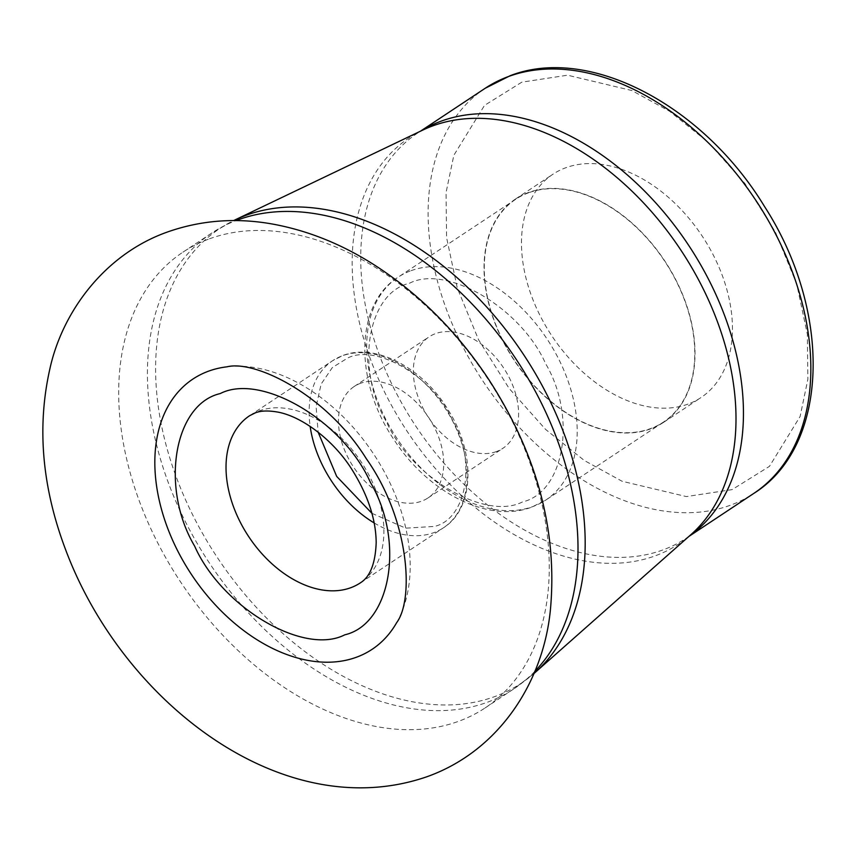 <?xml version="1.0" encoding="UTF-8"?>
<svg xmlns="http://www.w3.org/2000/svg" width="856" height="856" viewBox="0 0 856 856"><rect width="100%" height="100%" fill="white"/><g stroke="black" fill="none" stroke-linecap="round" stroke-linejoin="round"><path stroke-width="0.64" stroke-dasharray="4.28 3.21" d="M409.51 283.229C446.65 264.13 520.983 308.032 545.604 363.629C577.083 416.722 564.425 492.286 522.417 501.969C485.277 521.079 410.944 477.167 386.324 421.569C354.844 368.476 367.502 292.913 409.51 283.229M371.921 513.322L405.712 528.173L434.527 526.408C466.852 518.95 476.599 460.806 452.375 419.932C433.425 377.154 376.223 343.352 347.632 358.054L332.363 367.524L321.139 384.066L316.099 406.611L318.143 432.184M396.617 622.729A162.148 109.183 -123.5 0 0 373.516 453.873A162.148 109.183 -123.5 0 0 227.001 366.817M209.442 238.824A273.417 184.115 56.5 0 1 499.08 397.002A273.417 184.115 56.5 0 1 485.02 707.998A273.417 184.115 56.5 0 1 458.495 721.341A273.417 184.115 56.5 0 1 168.857 563.162A273.417 184.115 56.5 0 1 182.916 252.178A273.417 184.115 56.5 0 1 209.442 238.824M687.989 404.107A133.975 90.222 56.5 0 1 546.064 326.596A133.975 90.222 56.5 0 1 552.955 174.217A133.975 90.222 56.5 0 1 565.955 167.68A133.975 90.222 56.5 0 1 707.869 245.18A133.975 90.222 56.5 0 1 700.978 397.569A133.975 90.222 56.5 0 1 687.989 404.107M650.539 428.92A133.975 90.222 56.5 0 1 508.625 351.42A133.975 90.222 56.5 0 1 515.505 199.031A133.975 90.222 56.5 0 1 528.505 192.493A133.975 90.222 56.5 0 1 670.43 270.004A133.975 90.222 56.5 0 1 663.539 422.383A133.975 90.222 56.5 0 1 650.539 428.92M528.644 192.761A133.675 90.019 -123.5 0 0 515.676 199.288A133.675 90.019 -123.5 0 0 508.806 351.324A133.675 90.019 -123.5 0 0 650.4 428.653A133.675 90.019 -123.5 0 0 663.368 422.126A133.675 90.019 -123.5 0 0 670.248 270.089A133.675 90.019 -123.5 0 0 528.644 192.761M496.405 451.572A66.832 45.004 56.5 0 1 425.603 412.913A66.832 45.004 56.5 0 1 429.038 336.89A66.832 45.004 56.5 0 1 435.522 333.626A66.832 45.004 56.5 0 1 506.324 372.296A66.832 45.004 56.5 0 1 502.889 448.309A66.832 45.004 56.5 0 1 496.405 451.572M360.644 383.253A66.832 45.004 -123.5 0 0 354.159 386.516A66.832 45.004 -123.5 0 0 350.725 462.54A66.832 45.004 -123.5 0 0 421.516 501.209A66.832 45.004 -123.5 0 0 428 497.946A66.832 45.004 -123.5 0 0 431.445 421.922A66.832 45.004 -123.5 0 0 360.644 383.253M422.864 130.048A243.735 164.127 -123.5 0 0 391.267 404.942A243.735 164.127 -123.5 0 0 655.086 555.886A243.735 164.127 -123.5 0 0 690.985 534.583M689.219 536.134A243.04 163.656 56.5 0 1 686.352 538.114A243.04 163.656 56.5 0 1 662.769 549.98A243.04 163.656 56.5 0 1 405.316 409.371A243.04 163.656 56.5 0 1 417.814 132.937A243.04 163.656 56.5 0 1 420.745 131.064M534.743 671.446A273.417 184.115 56.5 0 1 513.76 688.941A273.417 184.115 56.5 0 1 487.235 702.295A273.417 184.115 56.5 0 1 197.597 544.106A273.417 184.115 56.5 0 1 211.667 233.121A273.417 184.115 56.5 0 1 235.946 220.613M534.797 672.795A272.786 183.687 56.5 0 1 494.618 696.634A272.786 183.687 56.5 0 1 199.373 527.713A272.786 183.687 56.5 0 1 234.715 220.056M485.213 88.264A243.04 163.656 -123.5 0 0 472.715 364.699A243.04 163.656 -123.5 0 0 730.168 505.308A243.04 163.656 -123.5 0 0 753.751 493.441M521.818 82.165L484.485 105.416L453.83 155.289L446.051 192.589L446.586 237.636L457.297 288.044L478.611 339.853L509.063 388.346L545.55 429.38L584.338 460.507L622.077 481.254L686.373 496.576L732.115 489.621L769.448 466.36L800.103 416.498L807.882 379.197L807.347 334.15L796.636 283.743L775.322 231.933L744.87 183.441L708.383 142.406L669.595 111.28L631.856 90.533L567.56 75.2L521.818 82.165M411.083 270.678A133.675 90.019 56.5 0 1 552.676 348.018A133.675 90.019 56.5 0 1 545.807 500.054A133.675 90.019 56.5 0 1 532.839 506.581A133.675 90.019 56.5 0 1 391.235 429.241A133.675 90.019 56.5 0 1 398.104 277.205A133.675 90.019 56.5 0 1 411.083 270.678M374.168 522.941A100.259 67.506 -123.5 0 0 433.746 532.678A100.259 67.506 -123.5 0 0 443.472 527.788A100.259 67.506 -123.5 0 0 448.63 413.758A100.259 67.506 -123.5 0 0 342.432 355.754A100.259 67.506 -123.5 0 0 332.695 360.654L249.578 415.738A100.259 67.506 56.5 0 1 259.304 410.848A100.259 67.506 56.5 0 1 365.501 468.842A100.259 67.506 56.5 0 1 360.344 582.872M360.355 582.872L443.472 527.788C474.395 508.443 475.872 453.862 448.672 410.741C423.634 368.412 375.859 342.603 342.978 355.475L332.695 360.654A100.259 67.506 -123.5 0 0 310.15 426.363M691.477 534.144L688.93 536.402M182.916 252.178L211.657 233.121L233.581 220.602M515.676 199.288L398.104 277.205C354.33 304.768 354.512 381.83 393.974 439.652C427.925 492.489 488.466 523.776 531.726 507.137L545.807 500.054L663.368 422.126M515.505 199.031L552.955 174.217M354.159 386.516L429.038 336.89M485.02 707.998L513.76 688.941L533.834 673.64M423.463 129.759L420.392 131.236M663.539 422.383L700.978 397.569M428 497.946L502.889 448.309"/><path stroke-width="1.28" d="M356.342 657.269A162.148 109.183 -123.5 0 0 396.617 622.729C414.069 599.66 409.821 520.33 366.25 458.591C326.361 394.488 255.035 359.734 227.001 366.817A162.148 109.183 -123.5 0 0 208.65 371.13A162.148 109.183 -123.5 0 0 178.316 552.088A162.148 109.183 -123.5 0 0 356.342 657.269M318.143 432.184L336.686 476.418L371.921 513.322M690.985 534.583A243.735 164.127 -123.5 0 0 691.477 534.144A243.735 164.127 -123.5 0 0 685.057 256.575A243.735 164.127 -123.5 0 0 433.083 125.757A243.735 164.127 -123.5 0 0 423.463 129.77A243.735 164.127 -123.5 0 0 422.864 130.048L234.726 220.046A272.786 183.687 56.5 0 1 246.154 215.252A272.786 183.687 56.5 0 1 528.452 362.12A272.786 183.687 56.5 0 1 534.797 672.795L690.985 534.583M420.745 131.064A243.04 163.656 56.5 0 1 441.396 121.071A243.04 163.656 56.5 0 1 697.533 259.454A243.04 163.656 56.5 0 1 689.219 536.134M235.946 220.613A273.417 184.115 56.5 0 1 238.193 219.778A273.417 184.115 56.5 0 1 517.152 360.783A273.417 184.115 56.5 0 1 534.743 671.446M508.796 76.409A243.04 163.656 -123.5 0 0 485.213 88.264L510.176 75.703C589.345 44.876 703.29 105.695 764.376 206.285C832.15 311.06 829.892 445.73 753.751 493.441A243.04 163.656 -123.5 0 0 766.248 217.007A243.04 163.656 -123.5 0 0 508.796 76.409M360.344 582.872A100.259 67.506 56.5 0 1 350.618 587.772A100.259 67.506 56.5 0 1 244.42 529.768A100.259 67.506 56.5 0 1 249.578 415.738L255.163 412.934C260.673 410.655 268.345 410.399 278.2 412.164C303.655 417.075 334.878 441.846 352.276 470.072C367.984 495.25 375.945 519.421 376.18 542.586C375.089 573.188 364.207 580.304 360.355 582.872M344.754 634.831C303.794 655.899 221.811 607.471 194.654 546.149C159.944 487.588 173.907 404.246 220.238 393.567C261.198 372.499 343.181 420.927 370.338 482.249C405.059 540.799 391.096 624.142 344.754 634.831M310.15 426.363A100.259 67.506 -123.5 0 0 374.168 522.941M233.581 220.602L234.726 220.046M427.551 776.52C500.268 750.305 543.635 680.691 550.429 609.568C557.641 530.367 536.819 453.273 487.984 378.309C456.612 331.144 418.424 293.169 373.43 264.365C341.598 244.185 308.47 230.842 274.08 224.336C237.069 217.445 201.502 220.013 167.401 232.019C104.207 254.382 61.921 312.611 49.734 369.525C36.733 427.711 42.158 488.123 66.019 550.772C123.703 703.611 284.213 826.511 427.551 776.52M688.93 536.402L753.751 493.441M533.834 673.64L534.797 672.795M420.392 131.236L485.213 88.264"/></g></svg>
